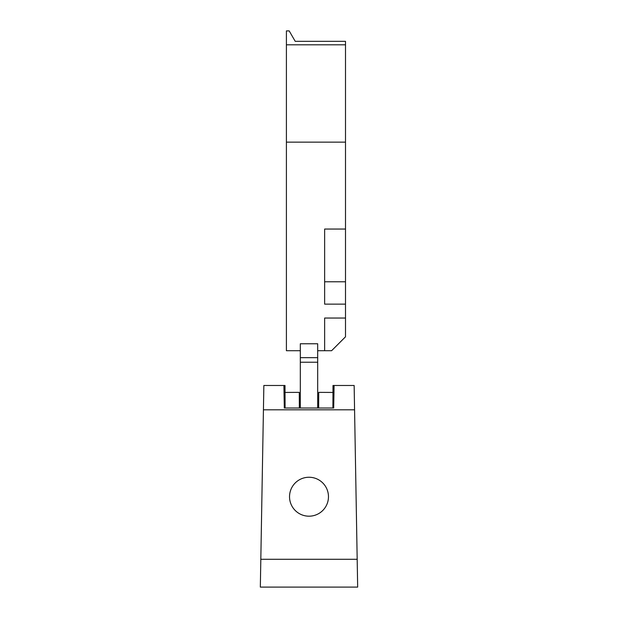 <?xml version="1.0" encoding="UTF-8"?>
<svg xmlns="http://www.w3.org/2000/svg" width="618" height="618" viewBox="0 0 618 618"><rect width="100%" height="100%" fill="white"/><g stroke="black" fill="none" stroke-linecap="round" stroke-linejoin="round"><path stroke-width="0.93" d="M332.971 392.438L318.718 392.368L318.649 408.011L317.691 408.011L317.691 343.762L300.309 343.762L300.309 408.011L299.351 408.011L299.282 392.368L285.029 392.438M300.309 350.715L286.404 350.715L286.404 30.9L289.185 30.9L295.219 41.329L345.501 41.329L345.501 336.81L331.596 350.715L324.643 350.715L324.643 318.038L345.501 318.038M286.404 44.805L345.501 44.805M286.404 142.14L345.501 142.14M317.691 362.233L300.309 362.233M317.691 357.667L300.309 357.667M345.501 229.046L324.643 229.046L324.643 304.133L345.501 304.133M317.691 350.715L324.643 350.715M324.643 281.769L345.501 281.769M354.57 409.811L357.181 559.29L260.819 559.29L263.43 409.811L354.57 409.811L354.145 385.477L334.099 385.477L333.705 408.011L334.099 385.477L333.002 385.477L332.901 408.011M357.181 559.29L357.667 587.1L260.332 587.1L260.819 559.29M289.533 496.717A19.467 19.467 0 0 0 327.131 503.809A19.467 19.467 0 0 0 309 477.25A19.467 19.467 0 0 0 289.533 496.717M285.099 408.011L284.998 385.477L283.901 385.477L284.295 408.011L283.901 385.477L263.855 385.477L263.43 409.811M284.295 408.011L333.705 408.011"/></g></svg>
